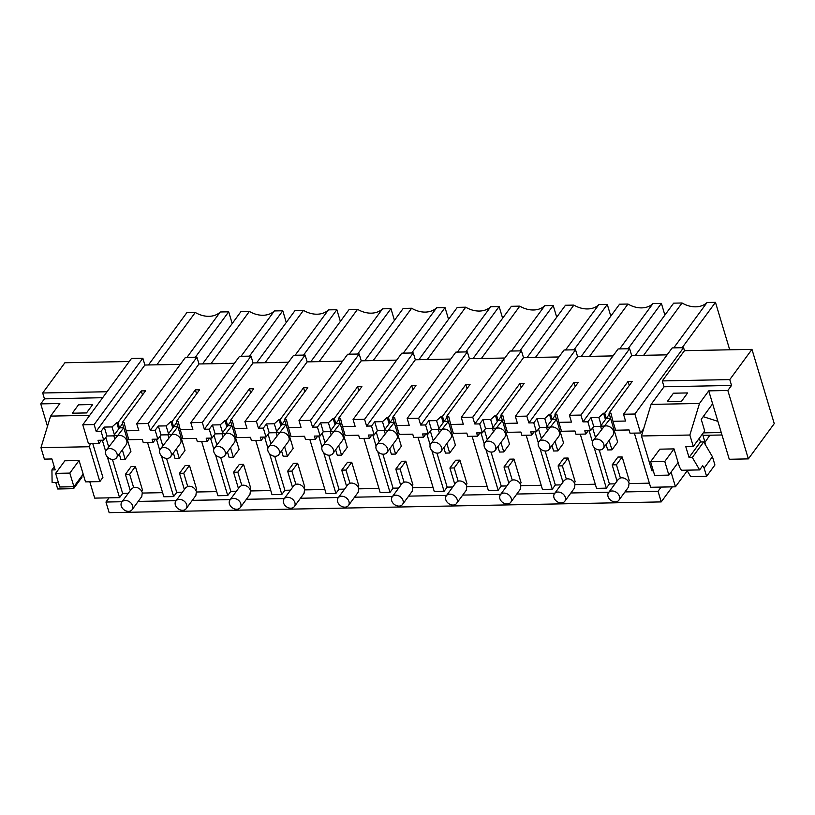 <?xml version="1.0" encoding="UTF-8"?>
<svg xmlns="http://www.w3.org/2000/svg" width="815" height="815" viewBox="0 0 815 815"><rect width="100%" height="100%" fill="white"/><g stroke="black" fill="none" stroke-linecap="round" stroke-linejoin="round"><path stroke-width="1.22" d="M672.283 486.861L661.23 501.908L658.041 491.272L624.973 491.924M709.834 435.22L705.067 442.188M687.239 470.764L675.462 486.8L661.128 487.075L658.041 491.272M122.077 501.724L105.96 502.04L109.149 512.666L661.23 501.908M608.856 492.24L570.887 492.973M554.77 493.289L516.802 494.033M500.685 494.348L462.716 495.082M446.6 495.398L408.631 496.141M392.514 496.457L354.545 497.191M338.429 497.507L300.46 498.25M284.333 498.566L246.364 499.3M230.248 499.615L192.279 500.359M176.162 500.675L138.193 501.408M667.108 354.851L631.666 355.544L629.628 348.728L618.127 348.952L569.42 415.293L580.922 415.069L582.97 421.885L587.849 421.793L591.058 417.586L593.727 426.5L600.624 426.367M623.516 414.244L672.212 347.903L683.571 347.679L634.865 414.02L623.516 414.244L625.553 421.049L612.941 421.304L615.61 430.218L629.068 429.953L630.046 433.203L640.559 432.989L634.865 414.02M751.97 349.36L729.782 379.596L731.534 385.454L727.836 390.487L748.353 458.886L774.25 423.617L751.97 349.36L684.468 350.674L683.571 347.679M129.239 361.503L64.884 362.757L42.696 392.993L44.448 398.851L40.75 403.883L47.484 426.316M180.329 364.346L144.887 365.038L142.849 358.223L131.49 358.447L82.784 424.788L88.478 443.757L98.992 443.554L101.427 440.243M234.414 363.296L198.972 363.979L196.935 357.174L185.433 357.398L136.726 423.729L148.228 423.505L150.276 430.32L155.156 430.228L158.365 426.021L161.034 434.935L157.825 439.142L152.099 439.254L153.077 442.504L143.267 442.688L142.289 439.438L128.831 439.703L126.162 430.789L138.774 430.544L136.726 423.729M288.5 362.237L253.058 362.93L251.02 356.114L239.518 356.338L190.812 422.679L202.314 422.455L204.361 429.271L209.241 429.169L212.45 424.972L215.119 433.886L211.91 438.083L206.195 438.195L207.163 441.445L197.352 441.638L196.374 438.389L182.917 438.653L180.247 429.739L192.86 429.495L190.812 422.679M342.585 361.188L307.153 361.87L305.105 355.065L293.604 355.289L244.908 421.62L256.399 421.396L258.447 428.211L263.327 428.12L266.536 423.912L269.205 432.826L266.006 437.034L260.28 437.146L261.248 440.385L251.438 440.579L250.46 437.329L237.002 437.594L234.333 428.68L246.945 428.435L244.908 421.62M396.671 360.128L361.239 360.821L359.191 354.005L347.689 354.23L298.993 420.571L310.484 420.346L312.532 427.162L317.412 427.06L320.621 422.863L323.29 431.777L320.091 435.974L314.366 436.086L315.344 439.336L305.523 439.53L304.555 436.28L291.087 436.545L288.418 427.63L301.03 427.386L298.993 420.571M450.766 359.069L415.324 359.761L413.276 352.956L401.775 353.18L353.078 419.511L364.58 419.287L366.618 426.102L371.497 426.011L374.706 421.803L377.386 430.717L374.177 434.925L368.451 435.037L369.429 438.276L359.609 438.47L358.641 435.22L345.183 435.485L342.504 426.571L355.116 426.327L353.078 419.511M504.852 358.019L469.409 358.712L467.362 351.897L455.87 352.121L407.164 418.462L418.666 418.238L420.703 425.053L425.593 424.951L428.792 420.754L431.471 429.668L428.262 433.865L422.537 433.977L423.515 437.227L413.694 437.421L412.726 434.171L399.269 434.436L396.589 425.522L409.212 425.277L407.164 418.462M558.937 356.96L523.495 357.653L521.447 350.847L509.956 351.071L461.249 417.402L472.751 417.178L474.788 423.994L479.678 423.902L482.877 419.694L485.557 428.609L482.348 432.816L476.622 432.928L477.6 436.168L467.79 436.361L466.812 433.111L453.354 433.376L450.675 424.462L463.297 424.218L461.249 417.402M613.023 355.911L577.58 356.603L575.543 349.788L564.041 350.012L515.335 416.353L526.836 416.129L528.884 422.944L533.764 422.842L536.973 418.645L539.642 427.559L536.433 431.756L530.708 431.869L531.686 435.118L521.875 435.312L520.897 432.062L507.439 432.327L504.77 423.413L517.382 423.168L515.335 416.353M748.353 458.886L729.262 459.263L708.744 390.864L727.836 390.487M721.978 434.986L703.019 435.353M705.81 445.469L702.561 433.835M634.365 433.111L650.615 487.278L661.128 487.075M580.28 434.171L596.529 488.338L606.34 488.144L609.426 483.947L615.019 483.835M629.19 483.56L649.382 483.173M526.184 435.22L542.444 489.387L552.254 489.204L555.341 485.007L560.934 484.894M575.105 484.619L595.296 484.222M472.099 436.28L488.358 490.447L498.169 490.253L501.245 486.056L506.849 485.944M521.019 485.669L541.201 485.282M418.014 437.329L434.263 491.496L444.083 491.313L447.16 487.115L452.763 487.003M466.934 486.728L487.115 486.331M363.928 438.389L380.177 492.555L389.998 492.362L393.075 488.165L398.678 488.053M412.848 487.778L433.03 487.39M309.843 439.438L326.092 493.615L335.902 493.421L338.989 489.224L344.592 489.112M358.753 488.837L378.944 488.44M255.757 440.497L272.006 494.664L281.817 494.471L284.904 490.273L290.507 490.161M304.667 489.886L324.859 489.499M201.672 441.557L217.921 495.724L227.731 495.53L230.818 491.333L236.411 491.221M250.582 490.946L270.774 490.548M147.586 442.606L163.835 496.773L173.646 496.579L176.733 492.382L182.326 492.27M196.496 491.995L216.688 491.608M105.96 502.04L109.047 497.843L119.561 497.639L122.637 493.442L128.24 493.33M142.411 493.055L162.603 492.657M629.628 348.728L580.922 415.069M631.666 355.544L582.97 421.885M612.941 421.304L610.904 413.062L609.009 413.103L632.318 381.339L628.059 381.42L604.75 413.185L603.558 413.205L598.821 417.433L591.058 417.586M684.468 350.674L662.279 380.911L664.031 386.768L651.083 404.403L643.646 428.792L640.559 432.989M729.782 379.596L662.279 380.911M635.242 355.472L673.659 303.149L682.063 302.986L643.646 355.309M729.71 349.798L715.468 302.334L707.063 302.497A23.085 17.533 36.3 0 1 682.063 302.986M682.155 347.71L715.468 302.334M673.75 347.873L707.063 302.497M717.893 421.365L703.202 416.648M675.462 486.8L671.061 472.119M673.445 393.207L667.271 401.601L673.445 393.207L687.636 392.932L681.472 401.326L667.271 401.601L681.472 401.326L687.636 392.932L673.445 393.207M589.113 430.728L592.434 441.812M594.125 447.415L606.34 488.144M588.206 430.748L585.771 434.059L575.961 434.252L574.982 431.003L561.525 431.267L558.856 422.353L571.468 422.109L569.42 415.293M592.627 427.946L595.449 437.37M599.229 449.951L609.426 483.947M587.849 421.793L590.518 430.707L584.803 430.819L585.771 434.059M609.009 413.103L610.557 418.278M604.75 413.185L606.299 418.36L600.563 426.163L601.47 429.179M603.558 413.205L605.453 419.511M628.059 381.42L629.282 385.485M609.345 414.214L606.299 418.36L610.557 418.268L592.984 440.732A6.408 4.859 -143.7 0 0 592.474 444.623A6.408 4.859 -143.7 0 0 597.477 449.595A6.408 4.859 -143.7 0 0 603.314 448.301A6.408 4.859 -143.7 0 0 603.823 444.409A6.408 4.859 -143.7 0 0 598.821 439.438A6.408 4.859 -143.7 0 0 592.984 440.732M598.821 417.433L601.185 425.318M590.518 430.707L593.727 426.5M651.083 404.403L699.494 403.456L689.857 435.027L641.456 435.974L643.646 428.792M731.534 385.454L664.031 386.768M699.494 403.456L708.744 390.864M721.244 432.531L703.264 432.877M653.304 470.815L651.918 470.836L641.456 435.974M674.025 448.892L659.834 449.167L650.584 461.759L654.679 475.389L668.87 475.114L664.785 461.484L674.025 448.892L679.455 466.964L681.391 470.265L699.637 469.909L702.724 465.711L704.129 468.095L712.453 456.757L714.918 464.988L706.595 476.327L704.129 468.095M689.857 435.027L693.29 446.457L685.772 446.61L689.042 457.51L692.302 457.439L699.637 469.909M693.29 446.457L704.7 430.921L701.226 419.338L712.626 403.802M699.321 438.246L700.442 441.974L703.712 441.903L712.453 456.757M686.882 470.153L690.692 476.632L706.595 476.327M692.302 457.439L703.712 441.903M689.042 457.51L700.442 441.974M538.532 429.006L541.364 438.429M545.133 451.001L555.341 485.007M558.856 422.353L556.818 414.122L554.923 414.152L556.472 419.328L538.898 441.781A6.408 4.859 -143.7 0 0 538.379 445.683A6.408 4.859 -143.7 0 0 543.391 450.644A6.408 4.859 -143.7 0 0 549.229 449.36A6.408 4.859 -143.7 0 0 549.738 445.459A6.408 4.859 -143.7 0 0 544.736 440.497A6.408 4.859 -143.7 0 0 538.898 441.781M554.923 414.152L578.232 382.398L573.974 382.48L550.665 414.234L552.213 419.409L546.478 427.223L547.385 430.228M550.665 414.234L549.473 414.264L551.368 420.571M534.12 431.807L531.686 435.118M535.027 431.787L538.348 442.861M540.029 448.474L552.254 489.204M577.58 356.603L528.884 422.944M549.473 414.264L544.736 418.492L536.973 418.645M555.26 415.273L552.213 419.409L556.472 419.328L563.603 443.095L557.868 450.909L555.035 441.445M573.974 382.48L575.196 386.534M544.736 418.492L547.099 426.367M546.539 427.417L539.642 427.559M533.764 422.842L536.433 431.756M575.543 349.788L526.836 416.129M664.887 315.089L661.383 303.384L652.978 303.547A23.085 17.533 36.3 0 1 627.968 304.036L619.573 304.199L581.146 356.532M628.07 348.759L661.383 303.384M619.665 348.932L652.978 303.547M589.551 356.369L627.968 304.036M484.446 430.055L487.278 439.479M491.048 452.06L501.245 486.056M504.77 423.413L502.733 415.171L500.828 415.212L502.386 420.387L484.813 442.84A6.408 4.859 -143.7 0 0 484.293 446.732A6.408 4.859 -143.7 0 0 489.306 451.704A6.408 4.859 -143.7 0 0 495.133 450.41A6.408 4.859 -143.7 0 0 495.652 446.518A6.408 4.859 -143.7 0 0 490.65 441.547A6.408 4.859 -143.7 0 0 484.813 442.84M500.828 415.212L524.147 383.447L519.889 383.529L496.569 415.293L498.128 420.469L492.392 428.272L493.299 431.288M496.569 415.293L495.388 415.314L497.272 421.62M480.035 432.857L477.6 436.168M480.942 432.836L484.263 443.92M485.944 449.523L498.169 490.253M523.495 357.653L474.788 423.994M495.388 415.314L490.65 419.542L482.877 419.694M501.164 416.333L498.128 420.469L502.386 420.387L509.518 444.144L503.782 451.958L500.94 442.504M519.889 383.529L521.111 387.594M490.65 419.542L493.014 427.427M492.454 428.476L485.557 428.609M479.678 423.902L482.348 432.816M521.447 350.847L472.751 417.178M610.802 316.139L607.287 304.443L598.893 304.606A23.085 17.533 36.3 0 1 573.882 305.095L565.478 305.258L527.061 357.581M573.974 349.818L607.287 304.443M565.569 349.981L598.893 304.606M535.465 357.418L573.882 305.095M430.361 431.115L433.193 440.538M436.962 453.12L447.16 487.115M450.675 424.462L448.647 416.231L446.742 416.261L448.301 421.437L430.728 443.89A6.408 4.859 -143.7 0 0 430.208 447.792A6.408 4.859 -143.7 0 0 435.22 452.753A6.408 4.859 -143.7 0 0 441.047 451.469A6.408 4.859 -143.7 0 0 441.567 447.567A6.408 4.859 -143.7 0 0 436.565 442.606A6.408 4.859 -143.7 0 0 430.728 443.89M446.742 416.261L470.061 384.507L465.803 384.588L442.484 416.343L444.043 421.518L438.307 429.332L439.204 432.337M442.484 416.343L441.302 416.373L443.187 422.679M425.95 433.916L423.515 437.227M426.856 433.896L430.177 444.97M431.858 450.583L444.083 491.313M469.409 358.712L420.703 425.053M441.302 416.373L436.565 420.601L428.792 420.754M447.078 417.382L444.043 421.518L448.301 421.437L455.432 445.204L449.697 453.018L446.854 443.554M465.803 384.588L467.026 388.643M436.565 420.601L438.928 428.476M438.368 429.536L431.471 429.668M425.593 424.951L428.262 433.865M467.362 351.897L418.666 418.238M556.716 317.198L553.202 305.493L544.797 305.656A23.085 17.533 36.3 0 1 519.797 306.145L511.392 306.308L472.975 358.641M519.889 350.878L553.202 305.493M511.484 351.041L544.797 305.656M481.38 358.478L519.797 306.145M376.275 432.164L379.107 441.587M382.877 454.169L393.075 488.165M396.589 425.522L394.562 417.28L392.657 417.321L394.216 422.496L376.642 444.949A6.408 4.859 -143.7 0 0 376.123 448.841A6.408 4.859 -143.7 0 0 381.125 453.812A6.408 4.859 -143.7 0 0 386.962 452.529A6.408 4.859 -143.7 0 0 387.482 448.627A6.408 4.859 -143.7 0 0 382.469 443.655A6.408 4.859 -143.7 0 0 376.642 444.949M392.657 417.321L415.976 385.556L411.718 385.638L388.398 417.402L389.957 422.578L384.222 430.381L385.118 433.397M388.398 417.402L387.207 417.423L389.101 423.729M371.864 434.966L369.429 438.276M372.771 434.945L376.092 446.029M377.773 451.632L389.998 492.362M415.324 359.761L366.618 426.102M387.207 417.423L382.48 421.65L374.706 421.803M392.993 418.441L389.957 422.578L394.216 422.496L401.337 446.263L395.611 454.067L392.769 444.613M411.718 385.638L412.93 389.702M382.48 421.65L384.843 429.536M384.283 430.585L377.386 430.717M371.497 426.011L374.177 434.925M413.276 352.956L364.58 419.287M502.631 318.247L499.116 306.552L490.712 306.715A23.085 17.533 36.3 0 1 465.711 307.204L457.307 307.367L418.89 359.69M465.803 351.927L499.116 306.552M457.398 352.09L490.712 306.715M427.294 359.527L465.711 307.204M322.19 433.223L325.012 442.647M328.791 455.228L338.989 489.224M342.504 426.571L340.476 418.339L338.571 418.37L340.13 423.555L322.557 445.999A6.408 4.859 -143.7 0 0 322.037 449.9A6.408 4.859 -143.7 0 0 327.039 454.862A6.408 4.859 -143.7 0 0 332.877 453.578A6.408 4.859 -143.7 0 0 333.396 449.676A6.408 4.859 -143.7 0 0 328.384 444.715A6.408 4.859 -143.7 0 0 322.557 445.999M338.571 418.37L361.891 386.616L357.632 386.697L334.313 418.452L335.862 423.627L330.136 431.441L331.033 434.446M334.313 418.452L333.121 418.482L335.016 424.788M317.769 436.025L315.344 439.336M318.685 436.005L322.007 447.078M323.687 452.692L335.902 493.421M361.239 360.821L312.532 427.162M333.121 418.482L328.394 422.71L320.621 422.863M338.908 419.491L335.872 423.627L340.12 423.545L347.251 447.313L341.526 455.127L338.683 445.662M357.632 386.697L358.845 390.752M328.394 422.71L330.758 430.585M330.197 431.644L323.29 431.777M317.412 427.06L320.091 435.974M359.191 354.005L310.484 420.346M448.545 319.307L445.031 307.601L436.626 307.764A23.085 17.533 36.3 0 1 411.626 308.253L403.221 308.416L364.804 360.75M411.718 352.987L445.031 307.601M403.313 353.15L436.626 307.764M373.209 360.587L411.626 308.253M268.104 434.273L270.926 443.696M274.706 456.278L284.904 490.273M288.418 427.63L286.391 419.389L284.486 419.43L286.034 424.605L268.471 447.058A6.408 4.859 -143.7 0 0 267.952 450.95A6.408 4.859 -143.7 0 0 272.954 455.921A6.408 4.859 -143.7 0 0 278.791 454.638A6.408 4.859 -143.7 0 0 279.311 450.736A6.408 4.859 -143.7 0 0 274.298 445.774A6.408 4.859 -143.7 0 0 268.471 447.058M284.486 419.43L307.805 387.665L303.547 387.746L280.228 419.511L281.776 424.686L276.041 432.49L276.947 435.505M280.228 419.511L279.036 419.531L280.93 425.838M263.683 437.074L261.248 440.385M264.59 437.054L267.921 448.138M269.602 453.741L281.817 494.471M307.153 361.87L258.447 428.211M279.036 419.531L274.309 423.769L266.536 423.912M284.822 420.55L281.786 424.686L286.034 424.605L293.166 448.372L287.43 456.176L284.598 446.722M303.547 387.746L304.759 391.811M274.309 423.769L276.672 431.644M276.102 432.694L269.205 432.826M263.327 428.12L266.006 437.034M305.105 355.065L256.399 421.396M394.46 320.356L390.945 308.661L382.541 308.824A23.085 17.533 36.3 0 1 357.541 309.313L349.136 309.476L310.719 361.809M357.632 354.036L390.945 308.661M349.228 354.199L382.541 308.824M319.123 361.636L357.541 309.313M214.019 435.332L216.841 444.756M220.621 457.337L230.818 491.333M234.333 428.68L232.295 420.448L230.4 420.479L231.949 425.664M230.4 420.479L253.72 388.724L249.451 388.806L226.142 420.56L227.691 425.736L221.955 433.549L222.862 436.555M226.142 420.56L224.95 420.591L226.845 426.897M209.598 438.134L207.163 441.445M210.504 438.113L213.836 449.187M215.517 454.801L227.731 495.53M253.058 362.93L204.361 429.271M224.95 420.591L220.223 424.819L212.45 424.972M230.737 421.599L227.701 425.736L231.949 425.654L214.376 448.107A6.408 4.859 -143.7 0 0 213.866 452.009A6.408 4.859 -143.7 0 0 218.868 456.971A6.408 4.859 -143.7 0 0 224.706 455.687A6.408 4.859 -143.7 0 0 225.215 451.785A6.408 4.859 -143.7 0 0 220.213 446.824A6.408 4.859 -143.7 0 0 214.376 448.107M249.451 388.806L250.674 392.861M220.223 424.819L222.587 432.704M222.016 433.753L215.119 433.886M209.241 429.169L211.91 438.083M251.02 356.114L202.314 422.455M340.364 321.416L336.86 309.71L328.455 309.873A23.085 17.533 36.3 0 1 303.455 310.362L295.05 310.525L256.633 362.858M303.547 355.096L336.86 309.71M295.142 355.259L328.455 309.873M265.038 362.695L303.455 310.362M159.934 436.392L162.755 445.805M166.525 458.387L176.733 492.382M180.247 429.739L178.21 421.498L176.315 421.538L177.864 426.714L160.29 449.167A6.408 4.859 -143.7 0 0 159.781 453.069A6.408 4.859 -143.7 0 0 164.783 458.03A6.408 4.859 -143.7 0 0 170.62 456.746A6.408 4.859 -143.7 0 0 171.13 452.845A6.408 4.859 -143.7 0 0 166.128 447.883A6.408 4.859 -143.7 0 0 160.29 449.167M176.315 421.538L199.624 389.774L195.366 389.855L172.057 421.62L173.605 426.795L167.87 434.599L168.776 437.614M172.057 421.62L170.865 421.64L172.76 427.946M155.512 439.183L153.077 442.504M156.419 439.163L159.74 450.247M161.431 455.85L173.646 496.579M198.972 363.979L150.276 430.32M170.865 421.64L166.128 425.878L158.365 426.021M176.651 422.659L173.605 426.795L177.864 426.714L184.995 450.481L179.259 458.285L176.427 448.831M195.366 389.855L196.588 393.92M166.128 425.878L168.491 433.753M167.931 434.803L161.034 434.935M155.156 430.228L157.825 439.142M196.935 357.174L148.228 423.505M286.279 322.465L282.774 310.77L274.37 310.933A23.085 17.533 36.3 0 1 249.37 311.422L240.965 311.585L202.548 363.918M249.461 356.145L282.774 310.77M241.057 356.308L274.37 310.933M210.942 363.745L249.37 311.422M89.813 481.797L94.703 498.118L109.047 497.843M42.696 392.993L107.05 391.74M142.849 358.223L94.143 424.564L82.784 424.788M94.143 424.564L96.19 431.38L101.07 431.278L104.269 427.08L106.948 435.994L113.845 435.852M144.887 365.038L96.19 431.38M126.162 430.789L124.125 422.557L122.23 422.588L145.539 390.833L141.28 390.915L117.961 422.679L116.779 422.7L112.042 426.928L104.269 427.08M195.366 357.204L228.689 311.819L220.284 311.982A23.085 17.533 36.3 0 1 195.274 312.471L186.869 312.634L148.452 364.967M186.971 357.367L220.284 311.982M156.857 364.804L195.274 312.471M232.194 323.524L228.689 311.819M40.75 403.883L59.841 403.517L50.601 416.108L89.711 415.344M92.798 443.676L102.914 477.407L99.838 481.604L85.494 481.879L79.075 460.495L64.884 460.77L55.634 473.362L59.719 486.993L73.921 486.708L69.825 473.087L79.075 460.495M92.686 404.535L86.512 412.93L72.321 413.205L78.485 404.811L92.686 404.535L86.512 412.93L72.321 413.205L78.485 404.811L92.686 404.535M102.333 440.222L105.655 451.296M107.336 456.909L119.561 497.639M105.838 437.441L108.67 446.865M112.439 459.446L122.637 493.442M101.07 431.278L103.739 440.192L98.014 440.304L98.992 443.554M122.23 422.588L123.778 427.773L106.205 450.216A6.408 4.859 -143.7 0 0 105.685 454.118A6.408 4.859 -143.7 0 0 110.697 459.079A6.408 4.859 -143.7 0 0 116.525 457.796A6.408 4.859 -143.7 0 0 117.044 453.894A6.408 4.859 -143.7 0 0 112.042 448.933A6.408 4.859 -143.7 0 0 106.205 450.216M117.961 422.679L119.52 427.844L113.784 435.658L114.691 438.664M116.779 422.7L118.664 429.006M44.448 398.851L102.659 397.71M50.601 416.108L40.964 447.68L89.375 446.732L90.292 443.727M141.28 390.915L142.503 394.969M122.556 423.708L119.52 427.844L123.778 427.763L130.909 451.53L125.174 459.344L122.342 449.89M112.042 426.928L114.406 434.813M103.739 440.192L106.948 435.994M58.344 482.409L52.109 482.531L51.926 469.929L55.186 469.868L51.916 458.967L44.387 459.11L40.964 447.68M99.838 481.604L89.375 446.732M73.564 486.718L73.594 488.664L81.918 477.325L81.897 475.848M51.926 469.929L54.248 466.751M55.736 482.46L57.692 488.98L73.594 488.664M73.921 486.708L83.161 474.116M69.825 473.087L55.634 473.362M668.87 475.114L678.121 462.513M664.785 461.484L650.584 461.759M608.041 496.539A6.408 4.859 -143.7 0 0 613.053 501.5A6.408 4.859 -143.7 0 0 618.88 500.216A6.408 4.859 -143.7 0 0 619.4 496.315A6.408 4.859 -143.7 0 0 614.398 491.353A6.408 4.859 -143.7 0 0 608.561 492.637A6.408 4.859 -143.7 0 0 608.041 496.539M618.88 500.216L628.559 487.034L629.078 483.132A6.408 4.859 -143.7 0 0 620.398 477.998L618.239 479.454L608.561 492.637M620.398 477.998L616.435 464.784L612.177 464.866L617.047 481.084M628.467 481.726L629.272 480.636L622.171 456.971L617.913 457.052L612.177 464.866M622.171 456.971L616.435 464.784M603.314 448.301L612.992 435.118A6.408 4.859 -143.7 0 0 613.501 431.216A6.408 4.859 -143.7 0 0 604.822 426.082L600.563 426.163M606.075 444.532L607.695 449.931L611.953 449.849L609.121 440.395M610.557 418.268L617.689 442.036L611.953 449.849M553.956 497.598A6.408 4.859 -143.7 0 0 558.968 502.56A6.408 4.859 -143.7 0 0 564.795 501.276A6.408 4.859 -143.7 0 0 565.315 497.374A6.408 4.859 -143.7 0 0 560.312 492.413A6.408 4.859 -143.7 0 0 554.475 493.696A6.408 4.859 -143.7 0 0 553.956 497.598M564.795 501.276L574.473 488.093L574.993 484.192A6.408 4.859 -143.7 0 0 566.313 479.047L564.153 480.514L554.475 493.696M566.313 479.047L562.35 465.834L558.092 465.925L562.961 482.144M574.381 482.786L575.176 481.696L568.086 458.03L563.827 458.112L558.092 465.925M568.086 458.03L562.35 465.834M549.229 449.36L558.907 436.178A6.408 4.859 -143.7 0 0 559.416 432.276A6.408 4.859 -143.7 0 0 550.736 427.142L546.478 427.223M551.989 445.591L553.609 450.99L557.868 450.909M499.87 498.648A6.408 4.859 -143.7 0 0 504.872 503.609A6.408 4.859 -143.7 0 0 510.71 502.325A6.408 4.859 -143.7 0 0 511.229 498.423A6.408 4.859 -143.7 0 0 506.227 493.462A6.408 4.859 -143.7 0 0 500.39 494.746A6.408 4.859 -143.7 0 0 499.87 498.648M510.71 502.325L520.388 489.143L520.907 485.241A6.408 4.859 -143.7 0 0 512.228 480.106L510.068 481.563L500.39 494.746M512.228 480.106L508.265 466.893L504.006 466.975L508.866 483.193M520.296 483.835L521.091 482.745L514 459.079L509.732 459.161L504.006 466.975M514 459.079L508.265 466.893M495.133 450.41L504.811 437.227A6.408 4.859 -143.7 0 0 505.331 433.336A6.408 4.859 -143.7 0 0 496.651 428.191L492.392 428.272M497.904 446.64L499.524 452.04L503.782 451.958M445.785 499.707A6.408 4.859 -143.7 0 0 450.787 504.668A6.408 4.859 -143.7 0 0 456.624 503.385A6.408 4.859 -143.7 0 0 457.144 499.483A6.408 4.859 -143.7 0 0 452.131 494.522A6.408 4.859 -143.7 0 0 446.304 495.805A6.408 4.859 -143.7 0 0 445.785 499.707M456.624 503.385L466.302 490.202L466.822 486.3A6.408 4.859 -143.7 0 0 458.142 481.156L455.982 482.623L446.304 495.805M458.142 481.156L454.179 467.942L449.921 468.034L454.78 484.253M466.2 484.894L467.005 483.804L459.905 460.139L455.646 460.22L449.921 468.034M459.905 460.139L454.179 467.942M441.047 451.469L450.726 438.287A6.408 4.859 -143.7 0 0 451.245 434.385A6.408 4.859 -143.7 0 0 442.565 429.25L438.307 429.332M443.818 447.7L445.438 453.099L449.697 453.018M391.699 500.756A6.408 4.859 -143.7 0 0 396.701 505.718A6.408 4.859 -143.7 0 0 402.539 504.434A6.408 4.859 -143.7 0 0 403.058 500.532A6.408 4.859 -143.7 0 0 398.046 495.571A6.408 4.859 -143.7 0 0 392.219 496.855A6.408 4.859 -143.7 0 0 391.699 500.756M402.539 504.434L412.217 491.251L412.736 487.35A6.408 4.859 -143.7 0 0 404.057 482.215L401.897 483.672L392.219 496.855M404.057 482.215L400.084 469.002L395.825 469.083L400.695 485.302M412.115 485.944L412.92 484.854L405.819 461.188L401.561 461.28L395.825 469.083M405.819 461.188L400.084 469.002M386.962 452.529L396.64 439.336A6.408 4.859 -143.7 0 0 397.16 435.444A6.408 4.859 -143.7 0 0 388.48 430.3L384.222 430.381M389.733 448.759L391.353 454.149L395.611 454.067M337.614 501.816A6.408 4.859 -143.7 0 0 342.616 506.777A6.408 4.859 -143.7 0 0 348.453 505.494A6.408 4.859 -143.7 0 0 348.973 501.592A6.408 4.859 -143.7 0 0 343.961 496.63A6.408 4.859 -143.7 0 0 338.123 497.914A6.408 4.859 -143.7 0 0 337.614 501.816M348.453 505.494L358.131 492.311L358.651 488.409A6.408 4.859 -143.7 0 0 349.961 483.264L347.811 484.731L338.123 497.914M349.961 483.264L345.998 470.051L341.74 470.143L346.609 486.361M358.03 487.003L358.834 485.913L351.734 462.248L347.475 462.329L341.74 470.143M351.734 462.248L345.998 470.051M332.877 453.578L342.555 440.395A6.408 4.859 -143.7 0 0 343.074 436.494A6.408 4.859 -143.7 0 0 334.395 431.359L330.136 431.441M335.648 449.809L337.267 455.208L341.526 455.127M283.528 502.865A6.408 4.859 -143.7 0 0 288.53 507.827A6.408 4.859 -143.7 0 0 294.368 506.543A6.408 4.859 -143.7 0 0 294.877 502.641A6.408 4.859 -143.7 0 0 289.875 497.68A6.408 4.859 -143.7 0 0 284.038 498.963A6.408 4.859 -143.7 0 0 283.528 502.865M294.368 506.543L304.046 493.36L304.555 489.458A6.408 4.859 -143.7 0 0 295.876 484.324L293.716 485.781L284.038 498.963M295.876 484.324L291.913 471.111L287.654 471.192L292.524 487.411M303.944 488.053L304.749 486.963L297.648 463.297L293.39 463.389L287.654 471.192M297.648 463.297L291.913 471.111M278.791 454.638L288.469 441.445A6.408 4.859 -143.7 0 0 288.989 437.553A6.408 4.859 -143.7 0 0 280.309 432.408L276.041 432.49M281.552 450.868L283.172 456.257L287.43 456.176M229.433 503.925A6.408 4.859 -143.7 0 0 234.445 508.886A6.408 4.859 -143.7 0 0 240.272 507.602A6.408 4.859 -143.7 0 0 240.792 503.701A6.408 4.859 -143.7 0 0 235.79 498.739A6.408 4.859 -143.7 0 0 229.952 500.023A6.408 4.859 -143.7 0 0 229.433 503.925M240.272 507.602L249.961 494.42L250.47 490.518A6.408 4.859 -143.7 0 0 241.79 485.373L239.63 486.84L229.952 500.023M241.79 485.373L237.827 472.17L233.569 472.252L238.438 488.47M249.859 489.112L250.663 488.022L243.563 464.356L239.304 464.438L233.569 472.252M243.563 464.356L237.827 472.17M224.706 455.687L234.384 442.504A6.408 4.859 -143.7 0 0 234.903 438.602A6.408 4.859 -143.7 0 0 226.213 433.468L221.955 433.549M227.467 451.918L229.086 457.317L233.345 457.235L230.513 447.781M231.949 425.654L239.08 449.422L233.345 457.235M175.347 504.974A6.408 4.859 -143.7 0 0 180.359 509.935A6.408 4.859 -143.7 0 0 186.187 508.652A6.408 4.859 -143.7 0 0 186.706 504.76A6.408 4.859 -143.7 0 0 181.704 499.789A6.408 4.859 -143.7 0 0 175.867 501.072A6.408 4.859 -143.7 0 0 175.347 504.974M186.187 508.652L195.865 495.469L196.384 491.567A6.408 4.859 -143.7 0 0 187.705 486.433L185.545 487.89L175.867 501.072M187.705 486.433L183.742 473.22L179.483 473.301L184.353 489.52M195.773 490.172L196.578 489.071L189.477 465.406L185.219 465.497L179.483 473.301M189.477 465.406L183.742 473.22M170.62 456.746L180.298 443.554A6.408 4.859 -143.7 0 0 180.808 439.662A6.408 4.859 -143.7 0 0 172.128 434.517L167.87 434.599M173.381 452.977L175.001 458.366L179.259 458.285M121.262 506.034A6.408 4.859 -143.7 0 0 126.274 510.995A6.408 4.859 -143.7 0 0 132.101 509.711A6.408 4.859 -143.7 0 0 132.621 505.809A6.408 4.859 -143.7 0 0 127.619 500.848A6.408 4.859 -143.7 0 0 121.781 502.132A6.408 4.859 -143.7 0 0 121.262 506.034M132.101 509.711L141.779 496.529L142.299 492.627A6.408 4.859 -143.7 0 0 133.619 487.492L131.459 488.949L121.781 502.132M133.619 487.492L129.656 474.279L125.398 474.361L130.257 490.579M141.688 491.221L142.482 490.131L135.392 466.465L131.133 466.547L125.398 474.361M135.392 466.465L129.656 474.279M116.525 457.796L126.213 444.613A6.408 4.859 -143.7 0 0 126.722 440.711A6.408 4.859 -143.7 0 0 118.043 435.577L113.784 435.658M119.296 454.026L120.915 459.426L125.174 459.344"/></g></svg>
